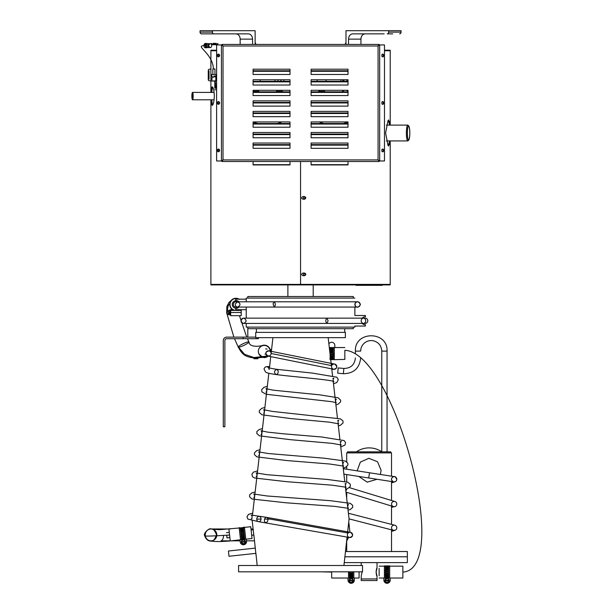 <?xml version="1.0" encoding="UTF-8"?>
<svg xmlns="http://www.w3.org/2000/svg" width="614" height="614" viewBox="0 0 614 614"><rect width="100%" height="100%" fill="white"/><g stroke="black" fill="none" stroke-linecap="round" stroke-linejoin="round"><path stroke-width="0.92" d="M361.201 575.917L362.183 571.826L361.201 575.917L361.201 578.948L377.027 578.948L361.201 578.948L361.201 580.529L377.027 580.529L377.027 575.917L376.044 572.094L377.027 568.272C375.968 568.027 375.968 576.155 377.027 575.917M342.865 81.332L342.865 79.751L342.865 81.332M323.455 91.877A3.431 3.431 0 0 0 319.802 91.877M343.825 81.332A1.581 1.581 0 0 1 344.508 79.751A1.581 1.581 0 0 0 343.825 81.332M346.258 79.751A1.581 1.581 0 0 1 346.941 81.332A1.581 1.581 0 0 0 346.258 79.751M390.212 578.027L383.88 578.027L383.88 580.138A3.162 3.162 0 0 0 387.05 583.3A3.162 3.162 0 0 0 390.212 580.138L390.212 578.027L402.868 578.027L402.868 566.162L402.868 578.027M389.153 578.027L385.254 578.027M389.683 578.027L389.683 565.893L388.923 565.893M384.41 578.027L384.41 565.893L384.94 565.893M388.7 576.699L388.555 577.498L388.7 576.914L385.538 576.623L385.392 577.267L388.555 577.498L388.7 576.914M385.538 576.623L385.392 577.267L388.555 577.283M388.7 573.89L388.555 574.95L388.7 573.99L385.538 573.568L385.392 574.558L388.555 574.95L388.7 573.99M384.94 574.067L385.392 574.558L388.555 574.85M388.555 571.58L388.7 570.552L385.538 570.13L385.392 571.15L388.555 571.58M384.94 570.636L385.392 571.15M388.555 568.464L388.7 567.674L385.538 567.374L385.392 568.119L388.555 568.464M388.7 567.674L385.538 567.374L385.392 568.119M388.555 566.423L385.392 566.261L388.555 566.423M388.7 566.085L385.538 566.246L389.099 566.162M388.555 565.97L385.392 565.916L388.7 565.893M388.555 567.275L388.7 566.684L385.538 566.484L385.392 567.006L388.555 567.275M388.7 566.684L385.538 566.484L385.392 567.006M388.555 569.93L388.7 568.986L385.538 568.618L385.392 569.523L388.555 569.93M388.7 568.986L385.538 568.618L385.392 569.523M388.555 573.299L388.7 572.263L385.538 571.826L385.392 572.87L388.555 573.299M384.94 572.348L385.392 572.87L384.94 572.332M388.7 575.425L388.555 576.4L388.7 575.587L385.538 575.218L385.392 576.07L388.555 576.4L388.7 575.587M385.538 575.218L385.392 576.07L388.555 576.231M387.05 582.509A2.111 2.111 0 0 0 388.877 579.347A2.111 2.111 0 0 0 385.224 579.347A2.111 2.111 0 0 0 387.05 582.509M385.538 576.408L385.392 577.06M384.94 574.021L385.392 574.458M388.7 570.552L385.538 570.176L385.392 571.197M385.538 567.551L385.392 568.295M385.538 566.714L385.392 567.236M385.538 568.733L385.392 569.646M384.947 575.579L385.392 575.909M385.362 579.984L385.254 581.235L386.874 582.371L388.67 581.535L388.839 579.562L387.219 578.426L385.423 579.263L385.362 579.984L388.777 580.284M385.316 580.514L388.731 580.813M257.182 565.502L255.915 553.344L228.991 556.276L228.477 551.556M226.719 535.331L226.996 537.918L229.874 537.611L230.242 540.942L228.93 529.145L229.291 532.369L226.428 532.676M331.667 572.094L331.667 578.027L331.667 572.094L321.483 571.826M354.347 578.027L348.015 578.027L348.015 580.138A3.162 3.162 0 0 0 351.185 583.3A3.162 3.162 0 0 0 354.347 580.138L354.347 578.027L359.09 578.027L359.09 571.826M281.296 91.877A3.431 3.431 0 0 0 277.643 91.877L281.296 91.877M264.603 519.091L269.999 519.091M256.736 519.091L261.05 519.091M379.137 568.403L379.137 575.786M402.868 572.094C452.748 569.14 393.935 352.144 344.853 350.325L344.853 359.413L344.853 350.325M348.491 537.549L346.618 541.241M325.067 91.877A4.482 4.482 0 0 0 318.229 91.877A4.482 4.482 0 0 1 325.067 91.877A4.482 4.482 0 0 0 318.229 91.877M230.664 310.4L241.218 310.4L241.218 315.673L230.664 315.673L230.664 310.4M233.98 310.346L233.32 310.078M239.138 299.156A6.194 6.194 0 0 0 230.273 301.958A6.194 6.194 0 0 0 234.157 310.4L233.619 310.208M239.253 309.702A6.194 6.194 0 0 1 237.733 310.4L238.616 310.055M239.061 309.824L238.109 310.27L239.061 309.824M230.25 306.908L229.958 306.079M229.935 302.955L229.789 303.746M229.766 303.953L230.05 302.556M229.943 302.925L229.836 303.431M238.731 309.702A5.933 5.933 0 0 1 230.012 304.467C228.454 303.6 227.518 306.685 227.211 313.739A5.933 2.494 168.7 0 1 226.696 312.971A5.933 2.494 168.7 0 1 226.696 312.963L226.865 306.501L228.922 302.495L231.877 299.793M231.923 299.747L231.186 300.492L231.923 299.747M233.435 298.803L234.425 298.458M234.847 298.366L233.842 298.634L234.847 298.366M236.597 298.304L238.048 298.634L236.597 298.304M238.048 298.634L237.035 298.366L238.048 298.634M235.799 298.274L236.321 298.281M234.985 298.343L236.467 298.289M238.178 298.688L239.491 299.386L238.178 298.688M232.046 299.647L233.305 298.857M230.78 301.037L230.143 302.288M230.135 302.303L230.304 301.904L230.135 302.303M230.81 300.99L230.311 301.881M229.866 305.672L229.751 304.636M231.194 308.443L230.726 307.806M228.561 312.887L229.191 313.186L229.191 312.656L228.561 312.887L228.561 314.744L230.664 314.882M230.143 314.882L230.143 310.661L228.561 310.799L228.561 311.935L230.143 311.935M231.869 308.781L232.691 309.433M230.173 305.841L230.457 306.731M230.027 303.999L230.204 302.971M230.327 302.548L230.081 303.569M231.117 301.013L231.793 300.223M230.373 302.418L230.818 301.474M229.191 312.656L228.561 312.656L228.561 311.935M228.561 313.907L230.143 313.907M192.136 99.084A3.692 0.645 -90 0 0 192.512 99.79A3.692 0.645 -90 0 0 193.157 96.099A3.692 0.645 -90 0 0 192.512 92.407A3.692 0.645 -90 0 0 191.906 94.955A3.692 0.645 -90 0 0 192.136 99.084M192.243 98.232A2.64 0.46 90 0 1 192.082 95.285A2.64 0.46 90 0 1 192.512 93.466A2.64 0.46 90 0 1 192.973 96.099A2.64 0.46 90 0 1 192.512 98.739A2.64 0.46 90 0 1 192.243 98.232M408.44 139.877A7.913 1.374 -90 0 1 407.995 140.806A7.913 1.374 -90 0 1 407.757 140.928A7.913 1.374 -90 0 1 406.905 139.248A7.913 1.374 -90 0 1 406.46 130.444A7.913 1.374 -90 0 1 407.757 125.11A7.913 1.374 -90 0 1 407.995 125.233A7.913 1.374 -90 0 1 408.44 126.162M407.834 138.587A7.069 1.228 -90 0 1 407.466 130.13A7.069 1.228 -90 0 1 408.801 126.062A7.069 1.228 -90 0 1 409.814 133.015A7.069 1.228 -90 0 1 408.801 139.977A7.069 1.228 -90 0 1 407.834 138.587M407.849 138.419A6.854 1.19 90 0 0 408.586 139.877A6.854 1.19 90 0 0 409.776 133.015A6.854 1.19 90 0 0 408.586 126.162A6.854 1.19 90 0 0 407.458 130.782A6.854 1.19 90 0 0 407.849 138.419M255.961 554.534L253.874 535.001L251.694 535.239L252.055 538.516L250.75 526.72L244.456 527.418M253.92 536.183L253.075 528.585L253.29 529.759L251.111 529.997L251.003 528.992M229.874 537.611L229.59 535.04C211.968 536.137 203.871 536.367 205.299 535.723A5.933 5.795 90 0 1 211.032 528.976L211.032 528.976A5.933 5.795 90 0 1 216.826 534.909A5.933 5.795 90 0 1 211.032 540.842L211.032 540.842A5.933 5.795 90 0 1 205.299 535.723M219.927 529.652L221.071 528.976L222.184 529.606M223.534 535.592C223.458 538.355 222.636 540.113 221.071 540.842L230.235 540.842M238.577 571.826L362.521 571.826L362.521 565.502L238.577 565.502L238.577 571.826M221.915 160.653L221.439 160.975L221.969 160.975L221.439 160.975L221.439 44.937L221.915 45.259M221.969 44.415L223.02 45.996L221.969 45.29L221.969 44.415L379.137 44.415L379.137 45.29M379.183 45.259L378.078 45.996L379.137 44.937L378.078 45.996L223.02 45.996L221.439 44.937L221.439 160.975L223.02 159.916L221.969 161.497L223.02 159.916L378.078 159.916L379.667 160.975L379.667 44.937L379.667 160.975L379.183 160.653M311.098 134.604L311.098 132.494L348.015 132.494L348.015 137.766L311.098 137.766L311.098 134.604L348.015 134.604M253.083 92.407L253.083 90.296L290 90.296L290 95.569L253.083 95.569L253.083 92.407L290 92.407M253.083 145.15L253.083 143.039L290 143.039L290 148.312L253.083 148.312L253.083 145.15L290 145.15M311.098 91.877L311.098 90.296L348.015 90.296L348.015 91.877L311.098 91.877L311.098 92.407L348.015 92.407L348.015 95.569L311.098 95.569L311.098 92.407M311.098 145.15L311.098 143.039L348.015 143.039L348.015 148.312L311.098 148.312L311.098 145.15L348.015 145.15M253.083 71.308L290 71.308L290 74.478L253.083 74.478L253.083 69.198L290 69.198L290 70.787L290 69.198L253.083 69.198M253.083 81.332L253.083 79.751L290 79.751L290 81.332L253.083 81.332L253.083 81.862L290 81.862L290 85.024L253.083 85.024L253.083 81.862M253.083 102.431L253.083 100.85L290 100.85L290 102.431L253.083 102.431L253.083 102.952L290 102.952L290 106.122L253.083 106.122L253.083 102.952M253.083 113.506L253.083 111.395L290 111.395L290 116.668L253.083 116.668L253.083 113.506L290 113.506M253.083 124.051L253.083 121.94L290 121.94L290 127.221L253.083 127.221L253.083 124.051L290 124.051M253.083 134.604L253.083 132.494L290 132.494L290 137.766L253.083 137.766L253.083 134.604L290 134.604M311.098 70.787L311.098 69.198L348.015 69.198L348.015 70.787L311.098 70.787L311.098 71.308L348.015 71.308L348.015 74.478L311.098 74.478L311.098 71.308M311.098 81.862L311.098 79.751L348.015 79.751L348.015 85.024L311.098 85.024L311.098 81.862L348.015 81.862M311.098 102.952L311.098 100.85L348.015 100.85L348.015 106.122L311.098 106.122L311.098 102.952L348.015 102.952M311.098 112.976L311.098 111.395L348.015 111.395L348.015 112.976L311.098 112.976L311.098 113.506L348.015 113.506L348.015 116.668L311.098 116.668L311.098 113.506M311.098 124.051L311.098 121.94L348.015 121.94L348.015 127.221L311.098 127.221L311.098 124.051L348.015 124.051M379.137 160.622L378.078 159.916L379.137 161.497L221.969 161.497M379.137 161.497L378.078 159.916L378.078 45.996L379.137 44.415M311.098 161.497L311.098 164.928L348.015 164.928L348.015 161.497M253.083 161.497L253.083 164.928L290 164.928L290 161.497M348.015 92.407L348.015 91.877M290 81.862L290 81.332M290 102.952L290 102.431M348.015 71.308L348.015 70.787M348.015 113.506L348.015 112.976M218.538 54.17A1.32 0.56 -90 0 0 217.985 55.49A1.32 0.56 -90 0 0 218.538 56.81M218.538 149.102A1.32 0.56 -90 0 0 217.985 150.422A1.32 0.56 -90 0 0 218.538 151.742M218.538 101.64A1.32 0.56 -90 0 0 217.985 102.952A1.32 0.56 -90 0 0 218.538 104.273M221.439 160.975L216.612 160.975L216.612 44.937L221.915 44.937M218.73 56.81A1.32 0.56 -90 0 0 219.29 55.49A1.32 0.56 -90 0 0 218.73 54.17L218.062 54.17A1.32 0.56 -90 0 0 217.509 55.49A1.32 0.56 -90 0 0 218.062 56.81L218.73 56.81M218.73 151.742A1.32 0.56 -90 0 0 219.29 150.422A1.32 0.56 -90 0 0 218.73 149.102L218.062 149.102A1.32 0.56 -90 0 0 217.509 150.422A1.32 0.56 -90 0 0 218.062 151.742L218.73 151.742M218.73 104.273A1.32 0.56 -90 0 0 219.29 102.952A1.32 0.56 -90 0 0 218.73 101.64L218.062 101.64A1.32 0.56 -90 0 0 217.509 102.952A1.32 0.56 -90 0 0 218.062 104.273L218.73 104.273M379.667 44.937L384.487 44.937L384.487 160.975L379.667 160.975M382.368 149.102L383.036 149.102A1.32 0.56 90 0 1 383.596 150.422A1.32 0.56 90 0 1 383.036 151.742L382.368 151.742A1.32 0.56 90 0 1 381.816 150.422A1.32 0.56 90 0 1 382.368 149.102M382.368 54.17L383.036 54.17A1.32 0.56 90 0 1 383.596 55.49A1.32 0.56 90 0 1 383.036 56.81L382.368 56.81A1.32 0.56 90 0 1 381.816 55.49A1.32 0.56 90 0 1 382.368 54.17M382.368 101.64L383.036 101.64A1.32 0.56 90 0 1 383.596 102.952A1.32 0.56 90 0 1 383.036 104.273L382.368 104.273A1.32 0.56 90 0 1 381.816 102.952A1.32 0.56 90 0 1 382.368 101.64M311.098 134.075L348.015 134.075M253.083 91.877L290 91.877M253.083 144.62L290 144.62M311.098 144.62L348.015 144.62M290 71.308L290 70.787L253.083 70.787M253.083 112.976L290 112.976M253.083 123.521L290 123.521M253.083 134.075L290 134.075M311.098 81.332L348.015 81.332M311.098 102.431L348.015 102.431M311.098 123.521L348.015 123.521M382.56 151.742A1.32 0.56 90 0 0 383.121 150.422A1.32 0.56 90 0 0 382.56 149.102M382.56 56.81A1.32 0.56 90 0 0 383.121 55.49A1.32 0.56 90 0 0 382.56 54.17M382.56 104.273A1.32 0.56 90 0 0 383.121 102.952A1.32 0.56 90 0 0 382.56 101.64M216.328 43.356L212.951 43.356M217.801 43.356L217.801 44.2L211.477 44.2L211.477 43.356M353.296 327.108L353.296 328.69L247.81 328.69L247.81 337.132M215.537 74.478L212.252 74.478M213.895 76.059L216.067 76.059L213.895 76.059M213.895 76.719L215.407 76.719L213.895 76.719M213.895 77.157L211.945 77.157L213.895 77.157M215.322 81.071L215.844 81.071L215.322 81.071M215.322 88.186L215.322 80.81L211.945 81.071L214.793 81.071L214.793 88.186M246.229 307.069L246.229 309.702L235.676 309.702L235.676 308.412A3.953 3.953 0 0 0 238.923 307.069M238.854 301.789A3.953 3.953 0 0 0 235.676 300.522L235.676 299.156L246.229 299.156L246.229 301.789M210.894 92.407L210.894 50.739L216.612 50.739L210.894 50.739L210.894 50.218L216.612 50.218M271.096 353.48A2.64 2.64 0 0 0 268.456 350.84A2.64 2.64 0 0 0 265.824 353.48A2.64 2.64 0 0 0 268.456 356.112A2.64 2.64 0 0 0 271.096 353.48L331.729 365.645A2.64 2.64 0 0 1 336.265 365.069A2.64 2.64 0 0 1 334.5 369.283A2.64 2.64 0 0 1 331.729 365.645M268.786 367.778C266.645 366.036 265.056 366.443 264.012 368.991L265.524 372.015C265.831 372.222 266.261 373.112 275.985 374.548L275.985 374.548C277.697 374.294 278.403 373.02 278.111 370.741L276.722 369.329C274.074 370.733 273.836 372.475 275.985 374.548C293.676 376.881 332.281 379.82 333.916 381.616C333.164 380.964 332.965 380.035 333.31 378.838L333.893 378.147L332.872 378.508M348.123 533.036A2.64 2.64 0 0 1 352.413 533.904A2.64 2.64 0 0 1 349.972 537.549A2.64 2.64 0 0 1 348.123 533.036L267.827 518.7A2.64 1.727 100.1 0 0 266.629 517.349L266.629 517.349A2.64 1.727 100.1 0 0 264.457 519.644A2.64 1.727 100.1 0 0 265.701 522.537L265.701 522.537A2.64 1.727 100.1 0 0 267.466 521.409A2.64 1.727 100.1 0 0 267.827 518.7A2.64 1.727 100.1 0 0 266.629 517.349L266.629 517.349A2.64 1.727 100.1 0 0 264.457 519.644A2.64 1.727 100.1 0 0 265.701 522.537L265.701 522.537A2.64 1.727 100.1 0 0 267.466 521.409A2.64 1.727 100.1 0 0 267.827 518.7M382.299 284.911L382.299 285.333L355.928 285.333L355.928 284.911M209.044 79.221L209.044 70.787M208.253 79.221L208.253 70.787M240.005 539.852L240.235 541.955A3.162 3.162 0 0 0 243.727 544.748A3.162 3.162 0 0 0 246.529 541.256L246.291 539.153L230.242 540.942C222.59 541.602 216.642 541.709 212.406 541.256C210.871 540.827 206.987 542.101 204.715 535.769C202.689 533.704 209.612 527.395 211.032 528.976L230.457 528.976M245.239 539.276L241.363 539.706M245.769 539.215L244.426 527.157L243.674 527.242M240.527 539.798L239.184 527.741L239.713 527.679M244.587 538.816L244.671 538.217L241.494 538.278L241.417 538.938L244.587 538.816L241.417 538.938M244.311 536.283L244.349 535.308L241.156 535.239L241.118 536.245L244.311 536.283L241.118 536.245M243.935 532.937L243.965 531.893L240.772 531.824L240.742 532.852L243.935 532.937M243.589 529.836L243.651 529.03L240.473 529.084L240.412 529.844L243.589 529.836M243.367 527.81L240.204 527.994L243.367 527.81M243.459 528.654L243.535 528.055L240.373 528.201L240.289 528.738L243.459 528.654M243.75 531.294L243.796 530.342L240.604 530.319L240.565 531.24L243.75 531.294M244.126 534.64L244.157 533.597L240.964 533.505L240.934 534.564L244.126 534.64M244.464 537.718L244.525 536.897L241.333 536.882L241.287 537.749L244.464 537.718L241.287 537.749M243.643 543.958A2.111 2.111 0 0 0 245.109 540.612A2.111 2.111 0 0 0 241.479 541.018A2.111 2.111 0 0 0 243.643 543.958M243.474 527.457L240.343 527.963M241.686 541.64L241.716 542.891L243.459 543.843L245.147 542.814L245.116 541.563L241.686 541.64L241.67 540.919L243.359 539.883L245.101 540.834L245.116 541.563M241.701 542.17L245.132 542.085M344.247 562.601L407.351 562.601L407.351 556.798L344.891 556.798L407.351 556.798L407.351 551.525L345.475 551.525M317.361 79.751A4.482 4.482 0 0 0 317.169 81.332A4.482 4.482 0 0 1 317.361 79.751A4.482 4.482 0 0 0 317.162 81.071M326.126 81.332A4.482 4.482 0 0 0 325.934 79.751A4.482 4.482 0 0 1 326.126 81.332M367.794 320.777A2.64 2.64 0 0 0 365.161 318.144A2.64 2.64 0 0 1 367.794 320.777A2.64 2.64 0 0 1 365.161 323.417A2.64 2.64 0 0 0 367.794 320.777M328.106 320.777L326.924 318.144C325.397 319.902 325.397 321.659 326.924 323.417L328.106 320.777M365.161 318.144L243.589 318.144C241.977 318.313 241.095 319.188 240.957 320.777A2.64 2.64 0 0 0 240.964 321.007A2.64 2.64 0 0 1 240.957 320.777C242.768 317.354 244.525 317.384 246.222 320.869C244.41 324.184 242.653 324.154 240.957 320.777C241.095 322.365 241.977 323.248 243.589 323.417L363.442 323.417A2.64 2.395 -90 0 0 363.442 318.144A2.64 2.395 -90 0 0 363.442 323.417L365.161 323.417M359.382 302.564A2.64 2.64 -90 0 0 357.509 301.789L357.509 301.789A2.64 2.64 0 0 0 354.877 304.429A2.64 2.64 0 0 0 357.509 307.069A2.64 2.64 0 0 0 360.08 303.815A2.64 2.64 0 0 0 354.877 304.429A2.64 2.64 0 0 0 357.509 307.069A2.64 2.64 0 0 0 360.08 303.815A2.64 2.64 0 0 0 357.509 301.789C357.21 301.489 356.396 302.034 355.076 303.416C354.961 305.803 355.775 307.023 357.509 307.069L357.509 307.069M273.03 303.815L274.182 301.789C275.701 303.546 275.701 305.311 274.182 307.069L273.03 303.815M233.381 303.815A2.64 2.64 90 0 1 236.843 301.95A2.64 2.64 103.5 0 0 233.381 303.815A2.64 2.64 90 0 0 236.843 306.908A2.64 2.64 103.5 0 1 233.381 303.815M354.877 307.069L354.877 315.504L365.422 315.504L365.422 316.793A3.953 3.953 0 0 0 362.176 318.144M362.245 323.417A3.953 3.953 0 0 0 365.422 324.691L365.422 326.049L354.877 326.049L354.877 327.108L246.229 327.108L246.229 323.417M354.877 298.097L246.229 298.097L246.229 299.156M246.229 309.702L246.229 318.144M255.117 546.928L255.332 548.11L228.423 551.027M255.125 44.415L255.125 30.7L200.049 30.7L200.049 32.128A1.742 1.405 90 0 0 201.461 33.862L248.294 33.862A5.273 4.267 -90 0 1 252.561 39.135L252.561 44.415M240.158 44.415L240.158 39.135A5.273 4.267 -90 0 0 235.891 33.862L213.864 33.862A1.742 1.405 90 0 1 212.452 32.128L212.452 30.7M283.929 81.332A4.482 4.482 0 0 0 283.737 79.751A4.482 4.482 0 0 1 283.929 81.332M275.172 79.751A4.482 4.482 0 0 0 274.98 81.332A4.482 4.482 0 0 1 275.172 79.751M391.532 476.188L391.532 452.894L346.703 452.894L346.703 461.766M357.125 470.846L360.349 462.112L368.837 458.305L377.518 461.736L381.11 470.301L380.373 474.453M377.073 479.281L367.203 482.144L358.806 476.449M349.957 532.277L348.767 521.915M212.521 105.209L211.7 99.79M211.7 92.407L212.521 86.988M390.212 140.928L390.212 284.911L210.894 284.911L210.894 284.389L300.553 284.389L300.553 284.911L300.553 161.497L300.553 284.389L390.212 284.389L210.894 284.389L210.894 99.79M219.658 55.49C218.868 52.597 218.868 58.384 219.658 55.49M211.178 92.407C211.27 88.884 211.63 87.042 212.252 86.873C213.38 87.418 214.071 90.496 214.324 96.099C214.071 101.709 213.38 104.779 212.252 105.332C211.63 105.155 211.27 103.313 211.178 99.79M219.658 150.422C218.868 147.529 218.868 153.316 219.658 150.422M219.658 102.952C218.868 100.059 218.868 105.854 219.658 102.952M281.035 81.332A1.581 1.581 0 0 0 280.345 79.751A1.581 1.581 0 0 1 281.035 81.332M278.595 79.751A1.581 1.581 0 0 0 277.912 81.332A1.581 1.581 0 0 1 278.595 79.751M253.897 91.877A3.431 3.431 0 0 1 257.55 91.877A3.431 3.431 0 0 0 253.897 91.877M353.296 298.097L353.296 296.516L247.81 296.516L247.81 298.097M390.742 452.894L390.742 451.843L347.493 451.843L347.493 452.894M344.723 328.69L344.723 332.381M216.166 88.293L216.166 84.916M215.322 88.293L215.322 84.916M255.723 337.132L226.712 337.132A3.431 3.431 0 0 0 223.281 340.555L223.281 426.791L224.87 426.791L224.87 340.555A1.85 1.85 0 0 1 226.712 338.713L258.356 338.713L258.356 337.654M243.129 337.132L243.129 338.713M230.012 304.467A5.933 5.933 0 0 1 238.585 299.156M238.485 301.789A3.692 3.692 0 0 0 232.537 305.887A3.692 3.692 0 0 0 238.562 307.069M226.696 312.963A5.933 2.494 168.7 0 1 232.123 309.349M228.561 314.322A5.933 2.494 168.7 0 1 227.211 313.739M238.547 347.202A5.933 0.913 154.4 0 1 238.24 347.071L238.24 347.071A5.933 0.913 154.4 0 1 243.198 343.686A5.933 0.913 154.4 0 1 248.946 341.952L248.946 341.952A5.933 0.913 154.4 0 1 244.71 344.984A5.933 0.913 154.4 0 1 238.547 347.202L244.572 354.309L253.935 357.54L267.65 355.99M267.881 356.051A5.933 5.933 0 0 1 258.954 354.055A5.933 5.933 0 0 1 262.6 345.667A5.933 5.933 0 0 1 270.152 350.84A5.933 5.933 0 0 0 264.979 345.482L264.895 345.206M247.81 327.108L247.81 328.69M345.981 42.627L345.014 44.415M305.097 197.892A0.852 0.852 0 0 0 303.815 197.148A0.852 0.852 0 0 0 303.815 198.629A0.852 0.852 0 0 0 305.097 197.892M305.097 274.366A0.852 0.852 0 0 0 303.815 273.629A0.852 0.852 0 0 0 303.815 275.11A0.852 0.852 0 0 0 305.097 274.366M216.22 44.73L217.801 44.73L217.801 44.2L211.316 44.292A1.949 1.251 90 0 1 211.653 45.628A1.949 1.251 90 0 1 210.395 47.577A1.949 1.251 90 0 1 209.282 46.526M209.282 44.73A1.949 1.251 90 0 1 209.481 44.292L209.543 44.2A1.949 1.251 90 0 1 210.395 43.671A1.949 1.251 90 0 1 211.254 44.2M217.801 44.73L211.515 44.73M207.202 43.701A1.949 1.251 90 0 1 207.402 43.671A1.949 1.251 90 0 1 208.66 45.628A1.949 1.251 90 0 1 207.402 47.577A1.949 1.251 90 0 1 207.202 47.554M207.808 44.645A1.512 0.975 90 0 1 207.877 44.807A1.512 0.975 90 0 1 208.039 45.628A1.512 0.975 90 0 1 207.877 46.449A1.512 0.975 90 0 1 207.808 46.603M205.867 47.055A1.642 1.059 90 0 1 205.337 45.628A1.642 1.059 90 0 1 205.867 44.2M205.951 43.671A2.172 1.397 90 0 1 206.557 43.456A2.172 1.397 90 0 1 207.732 44.446A2.172 1.397 90 0 1 207.954 45.628A2.172 1.397 90 0 1 207.732 46.81A2.172 1.397 90 0 1 206.557 47.792A2.172 1.397 90 0 1 205.951 47.577M204.293 45.528A1.642 1.059 90 0 1 205.345 43.985A1.642 1.059 90 0 1 206.404 45.628A1.642 1.059 90 0 1 205.345 47.27M206.741 45.628A2.172 1.397 90 0 1 205.345 47.792A2.172 1.397 90 0 1 203.955 45.628A2.172 1.397 90 0 1 205.345 43.456A2.172 1.397 90 0 1 206.741 45.628M346.281 545.301A2.64 2.64 154.6 0 1 346.142 545.493L346.449 542.753A2.64 2.64 154.6 0 1 346.281 545.301M393.198 530.243A2.64 2.64 169.8 0 0 396.721 528.447A2.64 2.64 169.8 0 0 394.825 525.239A2.64 2.64 169.8 0 0 391.663 526.973A2.64 2.64 169.8 0 0 393.198 530.243L394.971 530.304L391.532 531.409M395.554 506.304A2.64 2.64 116.5 0 0 393.612 501.477A2.64 2.64 116.5 0 0 393.397 506.581A2.64 2.64 116.5 0 0 395.554 506.304M346.695 488.844A2.64 2.64 -74.5 0 1 345.812 490.732L346.695 488.844M343.272 468.697L394.572 476.664C394.771 476.004 395.508 476.948 396.797 479.488A2.64 2.64 54.9 0 0 393.344 476.763A2.64 2.64 54.9 0 0 393.766 481.875A2.64 2.64 54.9 0 0 396.797 479.488C396.483 481.146 395.47 481.936 393.766 481.875L368.707 477.984L369.521 472.772L368.707 477.984L343.901 474.131M361.201 565.502L361.201 562.601M387.05 451.843L387.05 351.108C388.025 330.693 354.424 330.693 355.399 351.108L355.399 353.441M355.399 357.954C354.623 364.831 350.778 368.331 343.855 368.454L338.207 367.924L337.754 372.644M353.288 578.027L349.389 578.027M353.817 578.027L353.817 571.826M348.545 578.027L348.545 571.826M349.673 576.408L349.527 577.06L352.689 577.498L352.835 576.914L349.673 576.623L349.527 577.267L352.689 577.498L352.835 576.914M349.673 576.623L349.527 577.06M352.689 574.95L352.835 573.99L349.673 573.568L349.527 574.558L352.689 574.95L349.074 574.067M352.835 572.233L352.689 573.276L352.835 572.263L349.673 571.826L349.527 572.87L352.689 573.299L349.527 572.87L349.074 572.348M349.082 575.579L352.689 576.4L352.835 575.587L349.673 575.218L349.527 576.07L352.689 576.4L352.835 575.587M349.673 575.218L349.527 575.909M351.185 582.509A2.111 2.111 0 0 0 353.012 579.347A2.111 2.111 0 0 0 349.358 579.347A2.111 2.111 0 0 0 351.185 582.509M352.689 577.283L352.835 576.699M349.074 574.021L349.527 574.458M352.689 574.85L352.835 573.89M352.835 577.59L349.527 577.789L349.673 577.406M349.074 572.332L349.527 572.839M352.689 576.231L352.835 575.425M349.496 579.984L349.389 581.235L351.008 582.371L352.804 581.535L352.973 579.562L351.354 578.426L349.558 579.263L349.496 579.984L352.912 580.284M349.45 580.514L352.866 580.813M384.18 33.862L352.804 33.862A5.273 4.267 -90 0 0 348.537 39.135L348.537 44.415M345.981 44.415L345.981 30.7L388.647 30.7L388.647 32.128A1.742 1.405 90 0 1 387.242 33.862L392.768 33.862M365.207 33.862L383.274 33.862L365.207 33.862A5.273 4.267 -90 0 0 360.94 39.135L360.94 44.415M388.647 30.7L401.049 30.7L401.049 32.128A1.742 1.405 90 0 1 399.637 33.862M381.77 451.804A22.419 22.419 0 0 0 356.396 451.843M281.933 121.94A36.917 36.917 0 0 1 277.367 123.521M257.811 123.521A36.917 36.917 0 0 1 253.244 121.94M282.87 91.877A4.482 4.482 0 0 0 276.039 91.877M259.139 91.877A4.482 4.482 0 0 0 253.083 91.156M260.198 81.332A4.482 4.482 0 0 0 260.006 79.751M344.853 347.547L329.304 347.547M334.83 347.547L334.83 345.436A3.162 3.162 0 0 0 328.889 343.924M344.853 359.413L334.308 359.674L334.308 347.547M329.879 347.547L333.179 348.123L333.325 347.67L330.439 347.547M333.179 349.259L333.325 348.552L330.155 348.299L330.017 348.944L333.179 349.259M333.325 348.552L330.155 348.299L330.017 348.944M329.81 351.937L333.179 352.444L333.325 351.423L329.718 351.147M333.325 354.808L333.179 355.859L333.325 354.854L330.102 354.416M333.778 355.36L333.325 354.854M333.179 355.859L330.017 355.445M333.325 357.601L333.179 358.469L333.325 357.778L330.155 357.455M330.017 358.192L333.179 358.469L333.325 357.778M333.179 359.436L330.155 359.305M333.179 359.643L330.017 359.581M333.179 359.604L330.155 359.651M333.325 358.576L333.179 359.259L333.325 358.799L330.155 358.561M330.017 359.083L333.179 359.259L333.325 358.799M333.325 356.32L333.179 357.317L333.325 356.435L330.155 356.043M330.017 356.957L333.179 357.317L333.325 356.435M330.017 353.748L333.179 354.194L333.325 353.134L330.155 352.705M333.325 353.165L333.778 353.679L333.325 353.134L330.155 352.728M333.179 350.748L333.325 349.842L330.155 349.496L330.017 350.356L333.179 350.748M329.595 350.08L330.017 350.356M330.155 348.514L330.017 349.159M333.325 351.423L329.733 351.231M333.179 358.292L330.017 358.016M333.179 359.029L330.017 358.86M333.325 349.842L330.155 349.665L330.017 350.517M255.125 42.627L256.084 44.415M254.104 346.096L256.199 346.265M265.425 357.455A6.194 6.194 0 0 0 265.478 357.44A6.194 6.194 0 0 0 265.778 357.371L266.207 357.248A6.194 6.194 0 0 0 267.343 356.734L267.719 356.496A6.194 6.194 0 0 0 268.234 356.105A6.194 6.194 0 0 1 263.652 357.54A6.194 6.194 0 0 0 264.074 357.563L264.511 357.563A6.194 6.194 0 0 0 265.417 357.455M270.413 350.84A6.194 6.194 0 0 0 264.956 345.214L264.511 345.175A6.194 6.194 0 0 0 261.341 345.889A6.194 6.194 0 0 1 270.413 350.84L270.413 350.847M264.749 357.548L266.2 357.248L264.749 357.548M265.755 357.379L265.187 357.494M268.218 356.12L268.663 355.713M263.199 345.26L261.779 345.682L263.199 345.26M266.622 345.644L265.187 345.245L266.622 345.644M269.231 347.701L268.218 346.611L269.231 347.701M270.406 350.717L270.068 349.266L270.406 350.717M270.022 349.136L269.323 347.823L270.022 349.136M268.08 346.503L266.806 345.728L268.08 346.503M262.846 345.598A5.933 5.933 0 0 1 264.542 345.444L263.897 345.183M266.399 357.179L267.719 356.496L266.399 357.179M263.951 357.563L263.467 357.517M264.074 357.563L264.511 357.563L264.074 357.563M259.922 355.437L259.277 354.616M262.869 357.141L261.871 356.811M265.732 357.11L266.154 356.987M266.691 356.772L267.604 356.258L266.806 357.01M264.542 357.294L263.49 357.256L264.542 357.294M257.903 357.716L257.903 358.753L257.066 358.753L257.066 357.724M256.767 358.753L256.345 358.753L256.767 358.753L256.767 357.716M256.046 358.139L256.046 358.753L256.345 358.139M255.524 358.123L255.524 358.753L253.958 358.753L253.958 358.023M255.823 358.131L255.823 358.753L255.094 358.753L255.094 357.64M287.889 296.516L287.889 284.911M388.578 119.922L389.545 125.11M389.545 140.928L388.578 146.117M304.682 199.197L304.506 199.212C306.209 198.33 306.209 197.455 304.506 196.572L305.672 197.278M305.419 273.414L305.81 274.558M304.506 275.686L304.506 275.686C306.209 274.803 306.209 273.928 304.506 273.046L302.925 273.046C301.221 273.928 301.221 274.803 302.925 275.686L304.506 275.686M384.487 50.218L390.212 50.218L390.212 50.739L384.487 50.739L390.212 50.739L390.212 125.11M390.067 125.11L388.033 120.513L385.6 133.015L388.033 145.526L390.067 140.928M304.506 196.572L302.925 196.572C301.221 197.455 301.221 198.33 302.925 199.212L304.506 199.212M347.862 121.94A36.917 36.917 0 0 1 343.295 123.521M323.739 123.521A36.917 36.917 0 0 1 319.173 121.94M341.1 79.751A4.482 4.482 0 0 0 340.908 81.332M348.015 91.156A4.482 4.482 0 0 0 341.96 91.877M213.434 68.983L214.954 68.983L213.434 68.983C212.651 52.098 192.673 45.106 205.713 45.689A1.051 0.675 -90 0 0 206.158 46.679M206.204 44.669A1.051 0.675 -90 0 0 205.713 45.689M345.383 332.381L255.723 332.381L255.723 337.654L345.383 337.654L345.383 332.381M230.664 312.511L241.218 312.511M229.59 535.04L229.291 532.369M223.02 45.996L223.02 159.916M348.015 164.667L311.098 164.667M290 164.667L253.083 164.667M215.322 85.569L214.793 85.569M260.858 517.855A2.64 2.157 96.5 0 0 259.192 516.435L259.192 516.435A2.64 2.157 96.5 0 0 256.752 518.815A2.64 2.157 96.5 0 0 258.594 521.677L258.594 521.677A2.64 2.157 96.5 0 0 260.628 520.534A2.64 2.157 96.5 0 0 260.858 517.855M347.616 532.269L349.919 532.277M349.919 537.549L349.082 537.427M235.339 303.815L237.664 301.789C240.749 303.546 240.749 305.311 237.664 307.069C235.945 306.8 235.17 305.718 235.339 303.815M240.158 39.135L252.561 39.135M200.049 32.128L212.452 32.128M215.767 44.2L215.767 44.73M387.05 351.108L381.77 351.108L387.05 351.108M355.399 351.108L360.679 351.108C360.74 347.892 361.968 345.221 364.371 343.088C367.018 340.931 370.012 340.156 373.366 340.778C378.6 342.236 381.401 345.682 381.77 351.108L381.77 451.843M343.41 373.182L343.855 368.454M348.537 39.135L360.94 39.135M388.647 32.128L401.049 32.128M348.015 578.027L331.667 578.027M272.938 337.654L271.112 353.48M270.751 356.627L269.439 367.986M268.832 373.281L252.446 515.43M328.168 337.654L331.383 365.576M331.767 368.868L332.558 375.76M333.202 381.355L335.52 401.464M335.643 402.492L337.431 418.042M338.076 423.606L339.872 439.187M340.509 444.743L342.819 464.798M342.942 465.849L344.746 481.453M345.383 486.986L349.082 519.091L347.662 531.816M379.137 578.027L383.88 578.027M379.137 566.162L384.41 566.162M384.97 566.162L385.538 566.162M389.683 566.162L402.868 566.162M230.143 310.661L230.664 310.661M214.117 92.407L192.512 92.407M214.117 99.79L192.512 99.79M407.757 125.11L386.406 125.11M407.757 140.928L386.406 140.928M408.801 126.062L407.995 125.233M408.801 139.977L407.995 140.806M243.873 527.487L243.482 527.526M240.335 527.879L239.775 527.94M239.214 528.002L219.651 529.652L212.145 529.283C213.296 528.792 214.754 530.588 216.519 534.679C214.908 539.422 213.081 541.479 211.032 540.842M252.055 538.516L246.291 539.153M231.11 540.842L240.112 540.842M246.483 540.842L254.442 540.842M250.996 528.976L253.152 528.976M211.73 74.478L211.73 76.059L212.383 76.719L211.945 77.157L211.945 81.071M216.067 74.478L216.067 76.059L215.407 76.719L215.844 77.157L215.844 81.071M216.166 89.767L214.793 89.767M271.419 350.84L268.456 350.84M334.684 364.079L268.978 350.893C265.302 351.784 264.956 353.51 267.942 356.066L333.648 369.252C337.316 368.469 337.669 366.742 334.684 364.079M334.269 369.298L331.821 369.398M334.062 364.025L331.222 364.14M269.607 366.543L266.553 366.665M333.486 383.796L336.817 382.537L338.329 379.629L336.802 377.196L312.48 373.105L276.722 369.329C264.849 367.341 269.738 367.755 268.448 367.632L269.254 369.613M266.683 391.932L265.962 392.192C266.714 391.517 266.913 390.588 266.56 389.399L265.946 388.677L273.368 390.197L319.587 394.825L338.122 397.772L340.624 400.151L340.609 401.886L338.015 404.25L335.912 404.856M335.305 399.576L336.349 399.23L335.72 399.952C335.497 401.625 335.697 402.554 336.326 402.746L332.166 401.733L266.253 394.288L261.932 391.924L261.633 389.683L263.959 387.304L267.328 386.336M338.337 425.909L340.356 425.333L343.042 422.969L342.98 420.981L340.494 418.848L272.716 411.449L263.559 409.761L264.181 410.482C264.411 412.155 264.204 413.092 263.559 413.291L264.243 413.045M337.731 420.621L338.798 420.268L338.161 421.004C337.93 422.693 338.145 423.645 338.813 423.86L329.718 422.202L290.89 418.579L261.955 414.803L259.3 412.424L259.277 410.697L261.71 408.348L264.887 407.466M340.77 446.969L344.984 445.027L345.567 442.587L344.124 440.576L321.82 436.999L283.192 433.776L267.857 432.156L261.019 430.79L261.687 431.55C261.925 433.261 261.694 434.228 261.019 434.451L261.81 434.175M340.156 441.696L341.3 441.343L340.609 442.118C340.379 443.83 340.601 444.789 341.277 445.004L332.304 443.385L290.545 439.693L259.476 435.856L256.813 433.53L256.898 431.481L259.308 429.447L262.447 428.618M343.195 468.029L345.444 467.392L347.9 465.105L347.808 463.148L345.283 461.053L324.062 458.182L268.203 453.523L258.632 451.889L259.315 452.664C259.545 454.368 259.323 455.327 258.64 455.55L259.377 455.296M342.589 462.756L343.702 462.411L343.011 463.186C342.781 464.898 343.011 465.873 343.71 466.103L329.657 464.007L286.508 460.523L256.859 456.862L254.426 454.575L254.403 452.955L256.66 450.661L260.014 449.747M345.621 489.089L347.701 488.552L350.318 486.411L350.302 484.292L347.846 482.228L327.346 479.45L267.328 474.729L256.122 472.926L256.829 473.724C257.066 475.451 256.829 476.441 256.099 476.687L256.944 476.418M345.014 483.824L346.235 483.471L345.49 484.292C345.26 486.035 345.498 487.025 346.212 487.255L332.174 485.183L286.469 481.668L254.656 478.014L252.6 476.802L251.847 474.315L253.459 472.12L257.581 470.884M348.054 510.165L350.256 509.574L352.735 507.341L352.643 505.307L350.318 503.35L330.455 500.694L267.197 495.982L253.705 494.032L254.434 494.846C254.672 496.58 254.434 497.563 253.712 497.8L254.503 497.547M347.447 504.892L348.599 504.562L347.869 505.368C347.631 507.11 347.877 508.1 348.599 508.346L334.814 506.381L285.955 502.782L252.001 499.029L249.56 496.803L249.66 494.769L252.039 492.789L255.14 492.014M258.594 521.677L349.512 537.503C353.127 536.475 353.441 534.74 350.44 532.315L266.629 517.349L251.226 515.077L251.97 515.906C252.216 517.656 251.963 518.653 251.21 518.914L252.07 518.653M258.172 521.578L247.856 519.091L246.966 516.742L248.524 514.371L252.707 513.143M350.302 537.526L351.285 537.12M349.857 537.549L347.025 537.549M208.253 80.012L209.044 80.802L210.894 80.802M208.253 69.996L209.044 69.198L210.894 69.198M357.194 307.069L354.877 307.13M235.945 301.789L357.509 301.789C357.755 301.367 358.607 302.034 360.08 303.815C361.546 305.204 356.604 308.028 357.509 307.069L235.945 307.069M343.924 565.502L347.079 537.073M253.075 528.585L252.208 520.764M346.703 466.74L346.703 469.226M346.703 474.568L346.703 481.883M346.703 492.321L346.703 498.438M346.703 541.371L346.703 551.525M391.532 481.529L391.532 500.494M391.532 506.005L391.532 524.387M391.532 529.836L391.532 551.525M256.383 328.69L256.383 332.381M216.166 83.443L215.322 83.443M238.332 310.646L238.27 309.763M247.442 338.713L248.946 341.952C249.223 345.06 252.27 346.488 258.08 346.242L262.915 345.59C263.667 344.991 256.506 347.363 258.77 353.656C262.216 357.264 264.573 358.407 265.816 357.087L254.802 358.085C244.357 356.887 242.123 354.071 238.24 347.071L234.525 338.713M233.888 337.132L226.696 312.971M246.736 337.132L239.445 315.673M207.402 47.577L210.395 47.577M207.402 43.671L210.395 43.671M205.345 47.792L206.557 47.792M205.345 43.456L206.557 43.456M265.939 354.247L264.956 354.124M271.549 349.665L270.145 349.481M267.144 349.09L265.647 348.89M330.7 359.658L330.892 361.324M346.703 545.8L346.089 545.992M394.825 525.239L348.407 513.266M349.059 518.876L393.505 530.342M391.532 507.325L394.725 506.634M345.966 492.098L393.397 506.581M394.94 501.531L349.435 487.646M391.532 482.903L394.986 481.775M394.572 476.664C395.677 476.817 392.806 475.865 391.625 478.575C390.496 480.094 394.748 482.919 393.766 481.875L393.766 481.875M377.027 568.272L377.027 562.601M360.679 357.954C359.505 368.27 353.733 373.519 343.356 373.711L337.708 373.174M334.308 359.674L333.548 359.674M313.209 296.516L313.209 284.911M389.683 144.804L389.683 140.928M389.683 125.11L389.683 121.234M212.843 68.983L212.843 74.478M214.954 68.983L214.954 74.478"/></g></svg>
